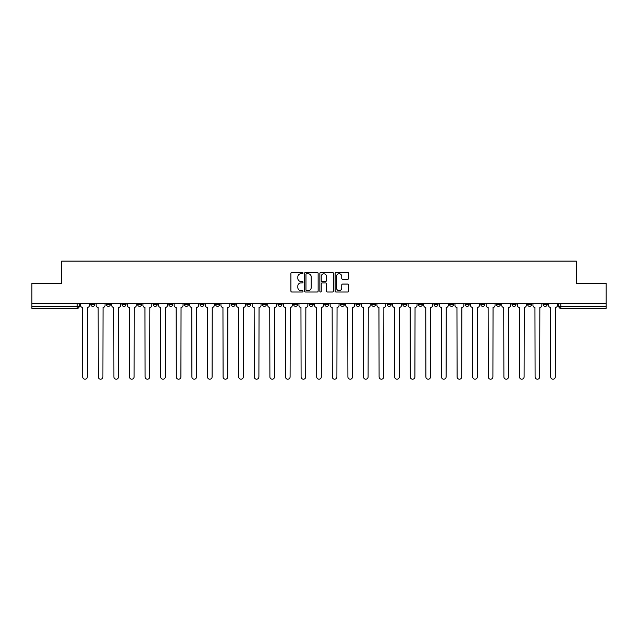 <?xml version="1.0" encoding="UTF-8"?>
<svg xmlns="http://www.w3.org/2000/svg" width="638" height="638" viewBox="0 0 638 638"><rect width="100%" height="100%" fill="white"/><g stroke="black" fill="none" stroke-linecap="round" stroke-linejoin="round"><path stroke-width="0.96" d="M303.002 273.072A0.686 0.686 0 0 0 302.316 272.386L291.885 272.386A0.981 0.981 0 0 0 290.904 273.367L290.904 291.032A0.981 0.981 0 0 0 291.885 292.013L302.316 292.013A0.686 0.686 0 0 0 303.002 291.327A0.686 0.686 0 0 0 302.316 290.641L300.961 290.641A3.142 3.142 0 0 1 297.826 287.499L297.826 286.031A3.142 3.142 0 0 1 300.961 282.889L302.316 282.889A0.686 0.686 0 0 0 303.002 282.203A0.686 0.686 0 0 0 302.316 281.51L300.961 281.51A3.142 3.142 0 0 1 297.826 278.375L297.826 276.9A3.142 3.142 0 0 1 300.961 273.758L302.316 273.758A0.686 0.686 0 0 0 303.002 273.072M512.003 303.297L512.003 304.398L515.998 304.398A2.002 2.002 0 0 1 513.997 306.399A2.002 2.002 0 0 1 512.003 304.398L512.003 303.297M496.404 303.297L496.404 304.398L500.399 304.398A2.002 2.002 0 0 1 498.398 306.399A2.002 2.002 0 0 1 496.404 304.398L496.404 303.297M402.801 303.297L402.801 304.398L406.797 304.398A2.002 2.002 0 0 1 404.803 306.399A2.002 2.002 0 0 1 402.801 304.398L402.801 303.297M387.202 303.297L387.202 304.398L391.198 304.398A2.002 2.002 0 0 1 389.204 306.399A2.002 2.002 0 0 1 387.202 304.398L387.202 303.297M371.603 303.297L371.603 304.398L375.599 304.398A2.002 2.002 0 0 1 373.597 306.399A2.002 2.002 0 0 1 371.603 304.398L371.603 303.297M340.397 303.297L340.397 304.398L344.4 304.398A2.002 2.002 0 0 1 342.399 306.399A2.002 2.002 0 0 1 340.397 304.398L340.397 303.297M309.199 304.398L309.199 303.297L309.199 304.398A2.002 2.002 0 0 0 311.2 306.399A2.002 2.002 0 0 1 309.199 304.398L313.202 304.398A2.002 2.002 0 0 1 311.2 306.399A2.002 2.002 0 0 0 313.202 304.398L313.202 303.297L313.202 304.398M293.6 304.398L293.6 303.297L293.6 304.398A2.002 2.002 0 0 0 295.601 306.399A2.002 2.002 0 0 1 293.6 304.398L297.603 304.398A2.002 2.002 0 0 1 295.601 306.399M278.001 304.398L278.001 303.297L278.001 304.398A2.002 2.002 0 0 0 280.002 306.399A2.002 2.002 0 0 1 278.001 304.398L282.004 304.398A2.002 2.002 0 0 1 280.002 306.399A2.002 2.002 0 0 0 282.004 304.398L282.004 303.297L282.004 304.398M262.401 303.297L262.401 304.398L266.397 304.398A2.002 2.002 0 0 1 264.403 306.399A2.002 2.002 0 0 1 262.401 304.398L262.401 303.297M246.802 303.297L246.802 304.398L250.798 304.398A2.002 2.002 0 0 1 248.796 306.399A2.002 2.002 0 0 1 246.802 304.398L246.802 303.297M231.203 303.297L231.203 304.398L235.199 304.398A2.002 2.002 0 0 1 233.197 306.399A2.002 2.002 0 0 1 231.203 304.398L231.203 303.297M215.596 304.398L215.596 303.297L215.596 304.398A2.002 2.002 0 0 0 217.598 306.399A2.002 2.002 0 0 1 215.596 304.398L219.6 304.398A2.002 2.002 0 0 1 217.598 306.399M184.398 304.398L184.398 303.297L184.398 304.398A2.002 2.002 0 0 0 186.4 306.399A2.002 2.002 0 0 1 184.398 304.398L188.401 304.398A2.002 2.002 0 0 1 186.4 306.399A2.002 2.002 0 0 0 188.401 304.398L188.401 303.297L188.401 304.398M168.799 304.398L168.799 303.297L168.799 304.398A2.002 2.002 0 0 0 170.801 306.399A2.002 2.002 0 0 1 168.799 304.398L172.802 304.398A2.002 2.002 0 0 1 170.801 306.399A2.002 2.002 0 0 0 172.802 304.398L172.802 303.297L172.802 304.398M153.2 304.398L153.2 303.297L153.2 304.398A2.002 2.002 0 0 0 155.201 306.399A2.002 2.002 0 0 1 153.2 304.398L157.203 304.398A2.002 2.002 0 0 1 155.201 306.399A2.002 2.002 0 0 0 157.203 304.398L157.203 303.297L157.203 304.398M137.601 304.398L137.601 303.297L137.601 304.398A2.002 2.002 0 0 0 139.602 306.399A2.002 2.002 0 0 1 137.601 304.398L141.596 304.398A2.002 2.002 0 0 1 139.602 306.399M122.002 304.398L122.002 303.297L122.002 304.398A2.002 2.002 0 0 0 124.003 306.399A2.002 2.002 0 0 1 122.002 304.398L125.997 304.398A2.002 2.002 0 0 1 124.003 306.399A2.002 2.002 0 0 0 125.997 304.398L125.997 303.297L125.997 304.398M106.402 304.398L106.402 303.297L106.402 304.398A2.002 2.002 0 0 0 108.396 306.399A2.002 2.002 0 0 1 106.402 304.398L110.398 304.398A2.002 2.002 0 0 1 108.396 306.399A2.002 2.002 0 0 0 110.398 304.398L110.398 303.297L110.398 304.398M347.686 279.3A0.981 0.981 0 0 0 348.667 278.32L348.667 273.367A0.981 0.981 0 0 0 347.686 272.386L336.106 272.386A0.981 0.981 0 0 0 335.125 273.367L335.125 291.032A0.981 0.981 0 0 0 336.106 292.013L347.686 292.013A0.981 0.981 0 0 0 348.667 291.032L348.667 285.05A0.981 0.981 0 0 0 347.686 284.062L342.726 284.062A0.981 0.981 0 0 0 341.745 285.05L341.745 288.017A2.624 2.624 0 0 1 339.121 290.641A2.624 2.624 0 0 1 336.497 288.017L336.497 276.382A2.624 2.624 0 0 1 339.121 273.758A2.624 2.624 0 0 1 341.745 276.382L341.745 278.32A0.981 0.981 0 0 0 342.726 279.3L347.686 279.3M31.9 303.297L31.9 283.4L61.703 283.4L61.703 261.101L576.297 261.101L576.297 283.4L606.1 283.4L606.1 303.297L31.9 303.297L31.9 306.399L79.2 306.399L79.2 303.297L79.2 306.399A2.002 2.002 0 0 1 77.198 308.401L31.9 308.401L31.9 306.399M318.139 273.367A0.981 0.981 0 0 0 317.158 272.386L305.578 272.386A0.981 0.981 0 0 0 304.597 273.367L304.597 291.032A0.981 0.981 0 0 0 305.578 292.013L317.158 292.013A0.981 0.981 0 0 0 318.139 291.032L318.139 273.367M320.842 272.386L332.422 272.386A0.981 0.981 0 0 1 333.403 273.367L333.403 291.032A0.981 0.981 0 0 1 332.422 292.013L327.469 292.013A0.981 0.981 0 0 1 326.481 291.032L326.481 283.87A0.981 0.981 0 0 0 325.5 282.889L322.214 282.889A0.981 0.981 0 0 0 321.233 283.87L321.233 291.327A0.686 0.686 0 0 1 320.547 292.013A0.686 0.686 0 0 1 319.861 291.327L319.861 273.367A0.981 0.981 0 0 1 320.842 272.386M558.8 303.297L558.8 306.399L606.1 306.399L606.1 308.401L560.802 308.401A2.002 2.002 0 0 1 558.8 306.399M606.1 303.297L606.1 306.399M547.197 303.297L547.197 304.398A2.002 2.002 0 0 1 545.203 306.399A2.002 2.002 0 0 1 543.201 304.398L547.197 304.398M543.201 303.297L543.201 304.398M531.598 303.297L531.598 304.398A2.002 2.002 0 0 1 529.604 306.399A2.002 2.002 0 0 1 527.602 304.398L531.598 304.398M527.602 303.297L527.602 304.398M515.998 303.297L515.998 304.398M500.399 303.297L500.399 304.398L500.399 303.297M484.8 303.297L484.8 304.398A2.002 2.002 0 0 1 482.799 306.399A2.002 2.002 0 0 1 480.797 304.398L484.8 304.398M480.797 303.297L480.797 304.398M469.201 303.297L469.201 304.398A2.002 2.002 0 0 1 467.199 306.399A2.002 2.002 0 0 1 465.198 304.398L469.201 304.398M465.198 303.297L465.198 304.398M453.602 303.297L453.602 304.398A2.002 2.002 0 0 1 451.6 306.399A2.002 2.002 0 0 1 449.599 304.398L453.602 304.398M449.599 303.297L449.599 304.398M438.003 303.297L438.003 304.398A2.002 2.002 0 0 1 436.001 306.399A2.002 2.002 0 0 1 434 304.398L438.003 304.398M434 303.297L434 304.398M422.404 303.297L422.404 304.398A2.002 2.002 0 0 1 420.402 306.399A2.002 2.002 0 0 1 418.4 304.398L422.404 304.398M418.4 303.297L418.4 304.398M406.797 303.297L406.797 304.398A2.002 2.002 0 0 1 404.803 306.399M391.198 303.297L391.198 304.398M375.599 304.398L375.599 303.297L375.599 304.398A2.002 2.002 0 0 1 373.597 306.399M359.999 303.297L359.999 304.398A2.002 2.002 0 0 1 357.998 306.399A2.002 2.002 0 0 1 355.996 304.398A2.002 2.002 0 0 0 357.998 306.399A2.002 2.002 0 0 0 359.999 304.398L355.996 304.398L355.996 303.297M344.4 304.398L344.4 303.297L344.4 304.398A2.002 2.002 0 0 1 342.399 306.399M328.801 303.297L328.801 304.398A2.002 2.002 0 0 1 326.8 306.399A2.002 2.002 0 0 1 324.798 304.398A2.002 2.002 0 0 0 326.8 306.399M324.798 303.297L324.798 304.398L328.801 304.398M297.603 303.297L297.603 304.398L297.603 303.297M266.397 304.398L266.397 303.297L266.397 304.398A2.002 2.002 0 0 1 264.403 306.399M250.798 304.398L250.798 303.297L250.798 304.398A2.002 2.002 0 0 1 248.796 306.399M235.199 304.398L235.199 303.297L235.199 304.398A2.002 2.002 0 0 1 233.197 306.399M219.6 303.297L219.6 304.398L219.6 303.297M204.001 304.398L204.001 303.297L204.001 304.398A2.002 2.002 0 0 1 201.999 306.399A2.002 2.002 0 0 1 199.997 304.398L204.001 304.398A2.002 2.002 0 0 1 201.999 306.399M199.997 303.297L199.997 304.398M141.596 303.297L141.596 304.398L141.596 303.297M94.799 303.297L94.799 304.398A2.002 2.002 0 0 1 92.797 306.399A2.002 2.002 0 0 1 90.803 304.398A2.002 2.002 0 0 0 92.797 306.399A2.002 2.002 0 0 0 94.799 304.398L94.799 303.297M90.803 303.297L90.803 304.398L94.799 304.398M77.198 303.297L77.198 308.401A2.002 2.002 0 0 0 79.2 306.399M306.655 273.758A0.686 0.686 0 0 0 305.969 274.444L305.969 289.955A0.686 0.686 0 0 0 306.655 290.641L308.082 290.641A3.142 3.142 0 0 0 311.224 287.499L311.224 276.9A3.142 3.142 0 0 0 308.082 273.758L306.655 273.758M326.481 276.429A2.624 2.624 0 0 0 323.857 273.806A2.624 2.624 0 0 0 321.233 276.429L321.233 280.529A0.981 0.981 0 0 0 322.214 281.51L325.5 281.51A0.981 0.981 0 0 0 326.481 280.529L326.481 276.429M80.547 303.297L80.547 305.403A2.002 2.002 139.8 0 0 82.549 307.396L82.701 376.899A2.297 2.297 139.8 0 0 84.998 379.203A2.297 2.297 139.8 0 0 87.302 376.899L87.454 307.396A2.002 2.002 139.8 0 0 89.448 305.403L89.448 303.297M96.147 303.297L96.147 305.403A2.002 2.002 139.8 0 0 98.148 307.396L98.3 376.899A2.297 2.297 139.8 0 0 100.597 379.203A2.297 2.297 139.8 0 0 102.901 376.899L103.053 307.396A2.002 2.002 139.8 0 0 105.047 305.403L105.047 303.297M111.754 303.297L111.754 305.403A2.002 2.002 139.8 0 0 113.747 307.396L113.899 376.899A2.297 2.297 139.8 0 0 116.204 379.203A2.297 2.297 139.8 0 0 118.501 376.899L118.652 307.396A2.002 2.002 139.8 0 0 120.654 305.403L120.654 303.297M127.353 303.297L127.353 305.403A2.002 2.002 139.8 0 0 129.347 307.396L129.498 376.899A2.297 2.297 139.8 0 0 131.803 379.203A2.297 2.297 139.8 0 0 134.1 376.899L134.251 307.396A2.002 2.002 139.8 0 0 136.253 305.403L136.253 303.297M142.952 303.297L142.952 305.403A2.002 2.002 139.8 0 0 144.954 307.396L145.097 376.899A2.297 2.297 139.8 0 0 147.402 379.203A2.297 2.297 139.8 0 0 149.699 376.899L149.85 307.396A2.002 2.002 139.8 0 0 151.852 305.403L151.852 303.297M158.551 303.297L158.551 305.403A2.002 2.002 139.8 0 0 160.553 307.396L160.696 376.899A2.297 2.297 139.8 0 0 163.001 379.203A2.297 2.297 139.8 0 0 165.298 376.899L165.449 307.396A2.002 2.002 139.8 0 0 167.451 305.403L167.451 303.297M174.15 303.297L174.15 305.403A2.002 2.002 139.8 0 0 176.152 307.396L176.303 376.899A2.297 2.297 139.8 0 0 178.6 379.203A2.297 2.297 139.8 0 0 180.897 376.899L181.048 307.396A2.002 2.002 139.8 0 0 183.05 305.403L183.05 303.297M189.749 303.297L189.749 305.403A2.002 2.002 139.8 0 0 191.751 307.396L191.902 376.899A2.297 2.297 139.8 0 0 194.199 379.203A2.297 2.297 139.8 0 0 196.496 376.899L196.648 307.396A2.002 2.002 139.8 0 0 198.649 305.403L198.649 303.297M205.348 303.297L205.348 305.403A2.002 2.002 139.8 0 0 207.35 307.396L207.502 376.899A2.297 2.297 139.8 0 0 209.798 379.203A2.297 2.297 139.8 0 0 212.103 376.899L212.247 307.396A2.002 2.002 139.8 0 0 214.248 305.403L214.248 303.297M220.947 303.297L220.947 305.403A2.002 2.002 139.8 0 0 222.949 307.396L223.101 376.899A2.297 2.297 139.8 0 0 225.397 379.203A2.297 2.297 139.8 0 0 227.702 376.899L227.854 307.396A2.002 2.002 139.8 0 0 229.847 305.403L229.847 303.297M236.546 303.297L236.546 305.403A2.002 2.002 139.8 0 0 238.548 307.396L238.7 376.899A2.297 2.297 139.8 0 0 240.997 379.203A2.297 2.297 139.8 0 0 243.301 376.899L243.453 307.396A2.002 2.002 139.8 0 0 245.447 305.403L245.447 303.297M252.154 303.297L252.154 305.403A2.002 2.002 139.8 0 0 254.147 307.396L254.299 376.899A2.297 2.297 139.8 0 0 256.604 379.203A2.297 2.297 139.8 0 0 258.9 376.899L259.052 307.396A2.002 2.002 139.8 0 0 261.054 305.403L261.054 303.297M267.753 303.297L267.753 305.403A2.002 2.002 139.8 0 0 269.746 307.396L269.898 376.899A2.297 2.297 139.8 0 0 272.203 379.203A2.297 2.297 139.8 0 0 274.5 376.899L274.651 307.396A2.002 2.002 139.8 0 0 276.653 305.403L276.653 303.297M283.352 303.297L283.352 305.403A2.002 2.002 139.8 0 0 285.353 307.396L285.497 376.899A2.297 2.297 139.8 0 0 287.802 379.203A2.297 2.297 139.8 0 0 290.099 376.899L290.25 307.396A2.002 2.002 139.8 0 0 292.252 305.403L292.252 303.297M298.951 303.297L298.951 305.403A2.002 2.002 139.8 0 0 300.953 307.396L301.096 376.899A2.297 2.297 139.8 0 0 303.401 379.203A2.297 2.297 139.8 0 0 305.698 376.899L305.849 307.396A2.002 2.002 139.8 0 0 307.851 305.403L307.851 303.297M314.55 303.297L314.55 305.403A2.002 2.002 139.8 0 0 316.552 307.396L316.703 376.899A2.297 2.297 139.8 0 0 319 379.203A2.297 2.297 139.8 0 0 321.297 376.899L321.448 307.396A2.002 2.002 139.8 0 0 323.45 305.403L323.45 303.297M330.149 303.297L330.149 305.403A2.002 2.002 139.8 0 0 332.151 307.396L332.302 376.899A2.297 2.297 139.8 0 0 334.599 379.203A2.297 2.297 139.8 0 0 336.904 376.899L337.047 307.396A2.002 2.002 139.8 0 0 339.049 305.403L339.049 303.297M345.748 303.297L345.748 305.403A2.002 2.002 139.8 0 0 347.75 307.396L347.901 376.899A2.297 2.297 139.8 0 0 350.198 379.203A2.297 2.297 139.8 0 0 352.503 376.899L352.647 307.396A2.002 2.002 139.8 0 0 354.648 305.403L354.648 303.297M361.347 303.297L361.347 305.403A2.002 2.002 139.8 0 0 363.349 307.396L363.5 376.899A2.297 2.297 139.8 0 0 365.797 379.203A2.297 2.297 139.8 0 0 368.102 376.899L368.254 307.396A2.002 2.002 139.8 0 0 370.247 305.403L370.247 303.297M376.946 303.297L376.946 305.403A2.002 2.002 139.8 0 0 378.948 307.396L379.1 376.899A2.297 2.297 139.8 0 0 381.396 379.203A2.297 2.297 139.8 0 0 383.701 376.899L383.853 307.396A2.002 2.002 139.8 0 0 385.846 305.403L385.846 303.297M392.553 303.297L392.553 305.403A2.002 2.002 139.8 0 0 394.547 307.396L394.699 376.899A2.297 2.297 139.8 0 0 397.003 379.203A2.297 2.297 139.8 0 0 399.3 376.899L399.452 307.396A2.002 2.002 139.8 0 0 401.454 305.403L401.454 303.297M408.153 303.297L408.153 305.403A2.002 2.002 139.8 0 0 410.146 307.396L410.298 376.899A2.297 2.297 139.8 0 0 412.603 379.203A2.297 2.297 139.8 0 0 414.899 376.899L415.051 307.396A2.002 2.002 139.8 0 0 417.053 305.403L417.053 303.297M423.752 303.297L423.752 305.403A2.002 2.002 139.8 0 0 425.753 307.396L425.897 376.899A2.297 2.297 139.8 0 0 428.202 379.203A2.297 2.297 139.8 0 0 430.498 376.899L430.65 307.396A2.002 2.002 139.8 0 0 432.652 305.403L432.652 303.297M439.351 303.297L439.351 305.403A2.002 2.002 139.8 0 0 441.352 307.396L441.504 376.899A2.297 2.297 139.8 0 0 443.801 379.203A2.297 2.297 139.8 0 0 446.098 376.899L446.249 307.396A2.002 2.002 139.8 0 0 448.251 305.403L448.251 303.297M454.95 303.297L454.95 305.403A2.002 2.002 139.8 0 0 456.952 307.396L457.103 376.899A2.297 2.297 139.8 0 0 459.4 379.203A2.297 2.297 139.8 0 0 461.697 376.899L461.848 307.396A2.002 2.002 139.8 0 0 463.85 305.403L463.85 303.297M470.549 303.297L470.549 305.403A2.002 2.002 139.8 0 0 472.551 307.396L472.702 376.899A2.297 2.297 139.8 0 0 474.999 379.203A2.297 2.297 139.8 0 0 477.304 376.899L477.447 307.396A2.002 2.002 139.8 0 0 479.449 305.403L479.449 303.297M486.148 303.297L486.148 305.403A2.002 2.002 139.8 0 0 488.15 307.396L488.301 376.899A2.297 2.297 139.8 0 0 490.598 379.203A2.297 2.297 139.8 0 0 492.903 376.899L493.046 307.396A2.002 2.002 139.8 0 0 495.048 305.403L495.048 303.297M501.747 303.297L501.747 305.403A2.002 2.002 139.8 0 0 503.749 307.396L503.9 376.899A2.297 2.297 139.8 0 0 506.197 379.203A2.297 2.297 139.8 0 0 508.502 376.899L508.653 307.396A2.002 2.002 139.8 0 0 510.647 305.403L510.647 303.297M517.346 303.297L517.346 305.403A2.002 2.002 139.8 0 0 519.348 307.396L519.499 376.899A2.297 2.297 139.8 0 0 521.796 379.203A2.297 2.297 139.8 0 0 524.101 376.899L524.253 307.396A2.002 2.002 139.8 0 0 526.246 305.403L526.246 303.297M532.953 303.297L532.953 305.403A2.002 2.002 139.8 0 0 534.947 307.396L535.099 376.899A2.297 2.297 139.8 0 0 537.403 379.203A2.297 2.297 139.8 0 0 539.7 376.899L539.852 307.396A2.002 2.002 139.8 0 0 541.853 305.403L541.853 303.297M548.552 303.297L548.552 305.403A2.002 2.002 139.8 0 0 550.546 307.396L550.698 376.899A2.297 2.297 139.8 0 0 553.002 379.203A2.297 2.297 139.8 0 0 555.299 376.899L555.451 307.396A2.002 2.002 139.8 0 0 557.452 305.403L557.452 303.297M560.802 303.297L560.802 308.401"/></g></svg>
